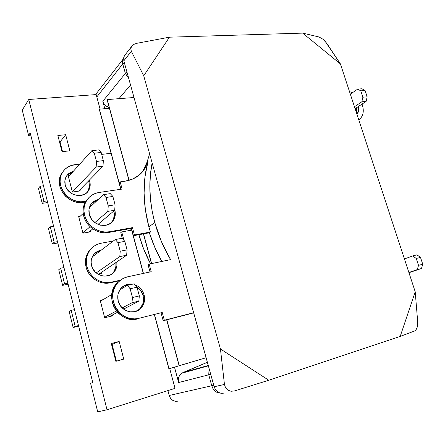 <?xml version="1.0" encoding="UTF-8"?>
<svg xmlns="http://www.w3.org/2000/svg" width="445" height="445" viewBox="0 0 445 445"><rect width="100%" height="100%" fill="white"/><g stroke="black" fill="none" stroke-linecap="round" stroke-linejoin="round"><path stroke-width="0.67" d="M28.563 135.347L30.21 132.91L92.777 382.567L90.569 383.295L97.722 411.886L107.023 409.767L28.758 99.474L22.25 110.104L28.563 135.347L30.766 135.13L28.563 135.347L30.21 132.91L92.777 382.567L90.569 383.295L97.722 411.886L107.023 409.767L175.024 388.357L169.712 368.566L175.024 388.357L107.023 409.767L28.758 99.474L96.176 94.585L100.069 109.097L96.176 94.585L28.758 99.474L22.25 110.104L28.563 135.347M80.211 190.916L72.385 192.04L68.152 175.558L69.687 175.358L68.152 175.558L72.385 192.04L80.211 190.916L79.922 189.792L80.211 190.916M82.948 233.158L78.632 216.359L80.384 216.075L78.632 216.359L82.948 233.158L90.786 231.778L82.948 233.158M90.519 230.744L90.786 231.778L90.519 230.744M62.016 151.689L57.861 135.508L65.671 134.724L69.832 150.805L62.016 151.689L57.861 135.508L65.671 134.724L69.832 150.805L62.016 151.689M100.203 300.319L103.056 299.663L100.203 300.319L104.686 317.769L100.203 300.319M112.324 315.01L112.54 315.855L104.686 317.769L112.54 315.855L112.324 315.01M101.315 272.479L101.56 273.414L97.956 274.17L101.56 273.414L101.315 272.479M115.872 361.312L111.3 343.518L119.165 341.437L123.738 359.109L115.872 361.312L111.3 343.518L119.165 341.437L111.584 344.614L119.165 341.437L123.738 359.109L115.872 361.312M62.534 151.634L60.042 141.933L59.524 141.983L60.042 141.933L65.671 134.724L60.042 141.933L62.534 151.634M116.39 361.168L112.101 344.474L116.39 361.168M103.346 160.617L96.493 161.463L94.318 153.236L101.171 152.435L103.346 160.617L101.171 152.435L98.668 149.904L101.171 152.435L94.318 153.236L96.493 161.463L96.165 167.07L72.351 191.912L96.165 167.07L102.995 166.196L103.346 160.617L102.995 166.196L78.598 191.15L102.995 166.196L96.165 167.07L96.493 161.463L103.346 160.617M91.842 150.688L94.318 153.236L91.842 150.688L98.668 149.904L91.842 150.688L68.452 176.732L91.842 150.688M43.96 201.368L40.178 186.233L43.46 185.782L40.178 186.233L43.96 201.368L42.192 203.359L38.442 188.324L40.178 186.233L38.442 188.324L42.192 203.359L47.66 202.542L42.192 203.359L43.96 201.368L47.242 200.884L43.96 201.368M115.094 204.795L108.235 205.879L106.016 197.485L112.874 196.44L115.094 204.795L112.874 196.44L110.277 193.636L112.874 196.44L106.016 197.485L108.235 205.879L107.857 211.375L94.852 222.589L107.857 211.375L114.693 210.263L115.094 204.795L114.693 210.263L98.006 224.402L114.693 210.263L107.857 211.375L108.235 205.879L115.094 204.795M103.446 194.654L106.016 197.485L103.446 194.654L110.277 193.636L103.446 194.654L89.334 207.759L103.446 194.654M90.085 226.7L82.881 232.907L90.085 226.7M78.91 217.444L83.221 213.439L78.91 217.444M54.173 242.258L50.318 226.833L53.611 226.283L50.318 226.833L54.173 242.258L52.315 243.971L48.494 228.652L50.318 226.833L48.494 228.652L52.315 243.971L57.794 242.987L52.315 243.971L54.173 242.258L57.466 241.668L54.173 242.258M88.911 232.106L92.749 228.858L88.911 232.106M127.086 249.879L120.217 251.219L117.953 242.647L124.817 241.357L127.086 249.879L124.817 241.357L122.13 238.264L124.817 241.357L117.953 242.647L120.217 251.219L119.794 256.598L96.198 272.907L119.794 256.598L126.636 255.235L127.086 249.879L126.636 255.235L99.218 273.909L126.636 255.235L119.794 256.598L120.217 251.219L127.086 249.879M115.288 239.532L117.953 242.647L115.288 239.532L122.13 238.264L115.288 239.532L92.299 256.871L115.288 239.532M64.581 283.921L60.659 268.207L63.952 267.551L60.659 268.207L64.581 283.921L62.628 285.351L58.74 269.742L60.659 268.207L58.74 269.742L62.628 285.351L68.118 284.188L62.628 285.351L64.581 283.921L67.879 283.226L64.581 283.921M139.329 295.908L132.454 297.516L130.14 288.761L137.01 287.209L139.329 295.908L137.01 287.209L134.223 283.815L137.01 287.209L130.14 288.761L132.454 297.516L131.976 302.772L122.208 307.934L131.976 302.772L138.823 301.143L139.329 295.908L138.823 301.143L123.571 309.125L138.823 301.143L131.976 302.772L132.454 297.516L139.329 295.908M127.376 285.345L130.14 288.761L127.376 285.345L134.223 283.815L127.376 285.345L119.861 289.767L127.376 285.345M116.473 310.972L104.558 317.274L116.473 310.972M100.431 301.209L111.817 294.507L100.431 301.209M75.188 326.385L71.189 310.365L74.487 309.598L71.189 310.365L75.188 326.385L73.141 327.514L69.175 311.611L71.189 310.365L69.175 311.611L73.141 327.514L78.643 326.163L73.141 327.514L75.188 326.385L78.492 325.573L75.188 326.385M109.114 316.69L117.558 312.273L109.114 316.69M360.773 90.852L365.061 90.48L367.164 96.81L362.875 97.21L360.773 90.852L362.875 97.21L361.835 101.799L354.465 106.733L361.835 101.799L362.875 97.21L367.164 96.81L365.061 90.48L361.935 88.761L357.647 89.128L360.773 90.852L357.647 89.128L350.354 94.207L357.647 89.128L361.935 88.761L365.061 90.48L360.773 90.852M366.118 101.382L367.164 96.81L366.118 101.382L361.835 101.799L366.118 101.382L355.11 108.697L366.118 101.382M416.253 258.489L420.481 257.388L422.75 264.224L418.528 265.359L416.253 258.489L418.528 265.359L417.276 269.614L408.872 272.468L417.276 269.614L418.528 265.359L422.75 264.224L420.481 257.388L416.976 254.835L412.754 255.919L416.253 258.489L412.754 255.919L404.433 258.951L412.754 255.919L416.976 254.835L420.481 257.388L416.253 258.489M421.493 268.469L422.75 264.224L421.493 268.469L408.955 272.718L421.493 268.469M167.91 390.593L169.211 395.472L211.77 385.748L208.749 374.812L178.64 382.533L174.49 367.147L178.64 382.533L178.339 379.474L179.051 376.531L180.676 374.111L182.99 372.532L207.381 362.28L181.716 373.233C178.834 375.513 177.811 378.612 178.64 382.533L208.749 374.812L209.083 368.421L208.749 374.812L210.702 374.267L208.749 374.812L211.77 385.748L213.739 385.225L211.77 385.748C213.238 390.226 215.586 392.523 218.829 392.64L217.444 392.546L215.119 391.327L213.127 388.936L211.77 385.748L169.211 395.472L170.546 398.308L172.755 400.361L175.491 401.329L178.328 401.051C173.956 401.963 170.913 400.099 169.211 395.472L167.91 390.593M104.825 108.697L102.823 101.26L125.368 73.425L122.742 63.941L96.815 96.954L122.742 63.941L125.368 73.425L102.823 101.26L104.825 108.697M118.949 98.673L130.535 84.984L118.949 98.673M208.266 365.467L182.99 372.532L208.266 365.467M109.22 107.518L105.982 105.893L103.997 103.785L102.823 101.26C103.835 104.403 105.971 106.489 109.22 107.518M128.705 78.365L125.368 73.425L127.02 72.29L125.368 73.425L128.705 78.365M124.383 62.789L122.742 63.941L124.383 62.789M123.565 58.484L122.792 59.541L122.742 63.941L122.414 61.171L123.065 59.057M326.752 43.321L340.414 63.919L415.213 291.781L417.683 321.707L415.213 291.781L340.414 63.919L302.65 33.114L169.439 37.185L143.729 75.806L220.453 349.002L268.78 380.247L400.205 336.403L415.213 291.781L400.205 336.403L268.78 380.247L234.66 390.894L268.78 380.247L220.453 349.002L143.729 75.806L131.325 51.27L123.843 60.832L214.162 386.755L224.452 384.447L220.453 349.002L224.452 384.447L225.554 387.79L227.885 390.193L231.083 391.277L234.66 390.894L231.083 391.277L227.885 390.193L225.554 387.79L224.452 384.447L214.162 386.755L215.675 389.931L218.111 392.24L221.098 393.33L224.169 393.041C219.446 394.031 216.109 391.934 214.162 386.755L123.843 60.832L131.325 51.27L143.729 75.806L169.439 37.185L302.65 33.114L319.043 36.996L302.65 33.114L340.414 63.919L325.084 41.201L323.037 39.26L319.043 36.996L323.037 39.26L326.752 43.321M414.662 330.958L400.205 336.403L414.662 330.958L416.025 329.823L417.076 327.67L417.655 324.822L417.076 327.67L416.025 329.823L414.662 330.958M136.854 43.299L169.439 37.185L136.854 43.299L133.761 44.405L131.62 46.302L130.763 48.711L131.325 51.27L130.763 48.711L131.62 46.302L133.761 44.405L136.854 43.299M125.429 54.446L124.589 55.397L123.621 57.911L123.843 60.832L124.205 56.026L125.423 54.451M417.683 321.707L417.655 324.822M97.561 251.636L100.264 250.863L95.414 252.799M91.559 265.565C90.63 261.604 91.27 258.044 93.472 254.879C95.414 252.309 97.978 250.741 101.176 250.173L98.467 250.947L94.429 253.733L91.854 257.961L91.253 260.425L91.153 262.989L92.449 268.046L95.553 272.334L97.639 273.97L102.456 275.917L105.003 276.156L109.882 275.121L112.023 273.892L113.853 272.257L116.329 268.018L116.885 265.582L116.829 261.91C117.347 265.665 116.479 268.969 114.226 271.828C108.33 279.772 93.778 275.894 91.559 265.565M86.959 266.494C85.574 260.57 86.502 255.23 89.74 250.474C92.593 246.591 96.381 244.183 101.115 243.243L113.403 240.951L101.115 243.243L97.511 244.305L94.218 246.074L91.37 248.499L89.072 251.481L87.431 254.907L86.508 258.656L86.347 262.567L86.959 266.494L86.069 267.145L86.959 266.494L88.321 270.276L90.379 273.764L93.05 276.812L96.231 279.304L99.786 281.14L103.579 282.252L107.451 282.597L111.256 282.169C101.199 284.622 89.439 277.135 86.959 266.494M92.81 247.142L88.85 251.169C85.618 255.908 84.695 261.237 86.069 267.145C88.544 277.758 100.27 285.217 110.304 282.764L111.256 282.169L110.304 282.764L119.516 280.756L106.511 283.192L102.645 282.853L98.868 281.746L95.319 279.916L92.148 277.435L89.484 274.393L87.426 270.916L86.069 267.145L85.462 263.229L85.624 259.329L86.547 255.591L88.188 252.17L90.48 249.194L92.81 247.142M65.198 185.031C64.469 182.033 64.786 179.263 66.133 176.721C67.696 173.984 70.054 172.221 73.219 171.42L69.993 172.727L68.141 174.123L66.639 175.886L64.948 180.208L65.198 185.031L66.049 187.389L67.351 189.598L71.083 193.197L73.358 194.448L78.298 195.622L80.767 195.505L85.218 193.887L87.036 192.451L89.517 188.624L90.185 184.013L89.801 181.632L88.956 182.489L88.483 181.037L88.956 182.489L89.801 181.632L89.328 180.175L89.801 181.632C90.596 184.847 90.196 187.796 88.611 190.477C83.793 199.405 67.445 195.761 65.198 185.031M72.418 172.315L67.112 175.247L69.198 173.617L72.418 172.315M130.307 230.365L129.973 228.658L130.307 230.365M85.312 202.108L79.805 202.581L76.012 202.058L72.307 200.823L68.842 198.932L65.754 196.445L63.168 193.464L61.188 190.11L59.891 186.516L59.335 182.828L59.53 179.19L60.476 175.753L63.635 170.746L61.243 174.095C53.661 186.655 68.547 205.44 83.538 202.38L84.378 201.568C69.353 204.628 54.424 185.787 62.016 173.2C64.781 168.349 69.047 165.507 74.821 164.672L79.839 164.049L71.267 165.479L68.013 166.964L65.187 169.078L62.901 171.742L61.249 174.857L60.309 178.306L60.108 181.955L60.67 185.654L61.966 189.259L63.958 192.618L66.55 195.605L69.648 198.103L73.119 200.005L76.835 201.24L80.634 201.769L84.378 201.568L83.538 202.38L85.312 202.108M87.643 191.511L87.765 191.317C89.35 188.641 89.751 185.698 88.956 182.489L89.339 184.864L88.666 189.464M120.295 280.2L111.256 282.169L120.295 280.2M122.926 239.176L123.627 239.048L121.73 231.917L131.687 230.121L121.73 231.917L120.773 232.64L122.331 238.492L120.773 232.64L121.73 231.917L123.627 239.048L122.926 239.176M101.688 154.387L111.078 153.275L101.688 154.387M85.757 201.357L84.378 201.568L85.757 201.357M112.902 272.88L113.269 272.451C115.522 269.598 116.39 266.305 115.878 262.561L115.928 266.221L114.354 270.899M111.094 274.498L114.226 271.828M107.223 99.574L134.006 97.511L107.223 99.574L129.083 180.342L107.223 99.574M206.113 357.713L179.257 365.701L166.836 319.805L179.113 365.745L166.686 319.844L179.113 365.745L206.113 357.713L169.022 368.772L154.504 314.648L168.883 368.816L154.365 314.687L168.883 368.816L206.118 357.736M151.617 263.59L143.568 233.842L151.617 263.59M151.472 263.618L143.418 233.87L151.472 263.618M128.944 180.381L107.112 99.713L128.944 180.381M99.385 109.153L109.437 108.313L99.385 109.153L120.873 189.264L99.385 109.153M143.44 273.391L131.375 228.407L143.44 273.391M143.301 273.425L131.231 228.435L143.301 273.425M120.734 189.281L99.279 109.286L120.734 189.281M138.907 234.704C141.671 244.75 145.548 254.451 150.543 263.813L143.49 248.51L138.907 234.704M358.77 119.844L361.045 117.786L362.269 115.722L363.025 113.297L363.053 107.746L362.063 104.074C364.149 110.249 363.521 115.138 360.172 118.759L358.77 119.844M352.423 92.766L349.486 91.564L352.423 92.766M358.503 106.444L358.62 110.811L356.918 114.204C358.642 112.279 359.171 109.692 358.503 106.444M356.367 107.862L356.389 112.602L356.367 107.862M114.86 210.29C115.8 214.101 115.244 217.538 113.186 220.609C107.712 229.381 91.681 225.409 89.317 214.451L89.011 209.295L90.724 204.633L94.179 201.179L98.156 199.566C94.924 200.289 92.427 202.008 90.669 204.728L90.669 204.728C88.905 207.654 88.46 210.897 89.317 214.451L91.609 219.296L95.525 223.067L100.453 225.187L105.621 225.331L110.232 223.496L113.592 219.991L115.211 215.358L114.86 210.29L113.892 211.108L114.86 210.29L114.727 209.823L114.86 210.29M110.599 223.24L112.218 221.399C114.27 218.339 114.827 214.913 113.892 211.108L114.315 213.644L113.67 218.573L112.624 220.787L110.599 223.24M108.48 232.507L109.442 231.745C99.157 233.847 87.142 225.949 84.611 215.213L83.716 216.042C86.235 226.739 98.217 234.61 108.48 232.507L131.447 228.396L133.411 235.722L149.342 232.774L155.16 248.204L161.846 261.443C156.629 252.254 152.457 242.697 149.342 232.774L150.399 232.029L149.342 232.774L133.411 235.722L134.435 234.977L132.46 227.629L109.442 231.745L108.48 232.507L131.447 228.396L132.46 227.629L131.447 228.396L133.411 235.722L134.435 234.977L150.399 232.029L134.435 234.977L132.46 227.629L109.442 231.745L105.554 232.04L101.593 231.556L97.722 230.315L94.084 228.352L90.836 225.749L88.104 222.606L86.002 219.046L84.611 215.213C83.332 209.895 83.983 205.034 86.564 200.639C89.473 196.084 93.656 193.358 99.113 192.468L122.108 189.081L120.178 181.883L125.012 181.204L120.178 181.883L119.21 182.778L120.945 189.253L119.21 182.778L120.178 181.883L122.108 189.081L99.113 192.468L95.425 193.403L92.059 195.055L89.139 197.374L86.792 200.272L85.106 203.643L84.161 207.359L83.994 211.264L84.611 215.213L83.716 216.042L85.101 219.858L87.198 223.407L89.918 226.544L93.161 229.136L96.788 231.089L100.648 232.329L104.597 232.802L108.48 232.507M136.949 310.983L139.83 308.763C143.162 305.042 144.23 300.625 143.034 295.519L144.13 294.929C145.331 300.058 144.263 304.486 140.92 308.213C134.373 315.655 120.512 311.378 118.203 300.981L117.825 295.458L118.42 292.799L121.057 288.188L125.229 285.095L127.693 284.272L132.671 284.16C127.993 283.487 124.072 284.889 120.901 288.366L120.901 288.366C117.992 291.981 117.091 296.186 118.203 300.981L120.589 306.049L124.622 309.865L129.667 311.834L134.924 311.667L139.591 309.414L142.962 305.437L144.547 300.353L144.13 294.929L143.034 295.519L143.446 300.92L142.895 303.551L140.375 308.157L138.495 309.959M148.875 226.816L154.782 222.572C149.242 201.802 148.363 181.927 152.14 162.953L150.438 174.318L149.832 186.522L150.432 199.043L152.251 211.709L154.782 222.572L161.39 241.524L170.58 259.607L149.175 264.102L151.228 271.706L127.893 276.757L124.155 277.98L120.751 279.966L117.814 282.636L115.455 285.901L113.781 289.628L112.863 293.678L112.741 297.889L113.419 302.099L114.882 306.132L117.063 309.831L119.883 313.041L123.226 315.639L126.947 317.524L130.908 318.62L134.941 318.887L138.89 318.325L162.236 312.468L164.339 320.244L193.642 312.696L163.182 320.745L193.692 312.885L163.182 320.745L164.339 320.244L162.236 312.468L161.09 312.996L163.182 320.745L161.09 312.996L162.236 312.468L138.89 318.325C120.69 324.01 104.28 297.243 117.358 283.17C120.183 279.833 123.693 277.697 127.893 276.757L151.228 271.706L149.175 264.102L148.079 264.775L150.021 271.967L148.079 264.775L149.175 264.102L170.58 259.607C163.604 247.837 158.337 235.494 154.782 222.572L148.875 226.816L150.399 232.029L148.875 226.816L145.376 209.901L144.08 193.108L144.981 176.81L148.007 161.351C142.517 181.877 142.806 203.699 148.875 226.816M139.457 174.874L143.106 170.646L146.984 162.275L149.637 153.909L146.984 162.275L148.007 161.351L144.124 169.74C139.63 176.07 133.255 179.891 125.012 181.204L132.999 178.918L139.758 174.618L144.859 168.622L148.007 161.351L146.984 162.275L143.841 169.534M135.03 284.8L137.844 286.213L139.975 287.904L141.777 289.973L144.13 294.929C142.667 290.04 139.635 286.658 135.03 284.8M85.668 201.502L88.855 197.663L85.896 201.14L84.216 204.5L83.265 208.204L83.098 212.104L83.716 216.042C82.436 210.735 83.087 205.885 85.668 201.502L86.564 200.639M93.266 202.036L97.233 200.428L92.087 202.903M121.474 279.46L116.329 283.799C103.285 297.839 119.638 324.516 137.794 318.843L133.856 319.404L129.829 319.137L125.885 318.047L122.169 316.173L118.837 313.586L116.028 310.382L113.853 306.7L112.396 302.678L111.717 298.478L111.845 294.279L112.763 290.24L114.432 286.524L116.785 283.27L121.479 279.46M124.177 285.718L126.636 284.895L130.524 284.644L123.526 286.04M136.621 286.73L140.687 290.574L143.034 295.519C141.972 291.764 139.83 288.838 136.621 286.73M181.716 373.233L208.36 365.812M123.565 58.551L95.519 94.635M131.247 46.936L124.205 56.026M89.74 250.474L88.85 251.169M62.016 173.2L61.243 174.095M88.611 190.477L87.765 191.317M113.186 220.609L112.218 221.399M139.83 308.763L140.92 308.213M116.329 283.799L117.358 283.17M143.106 170.646L144.124 169.74"/></g></svg>
